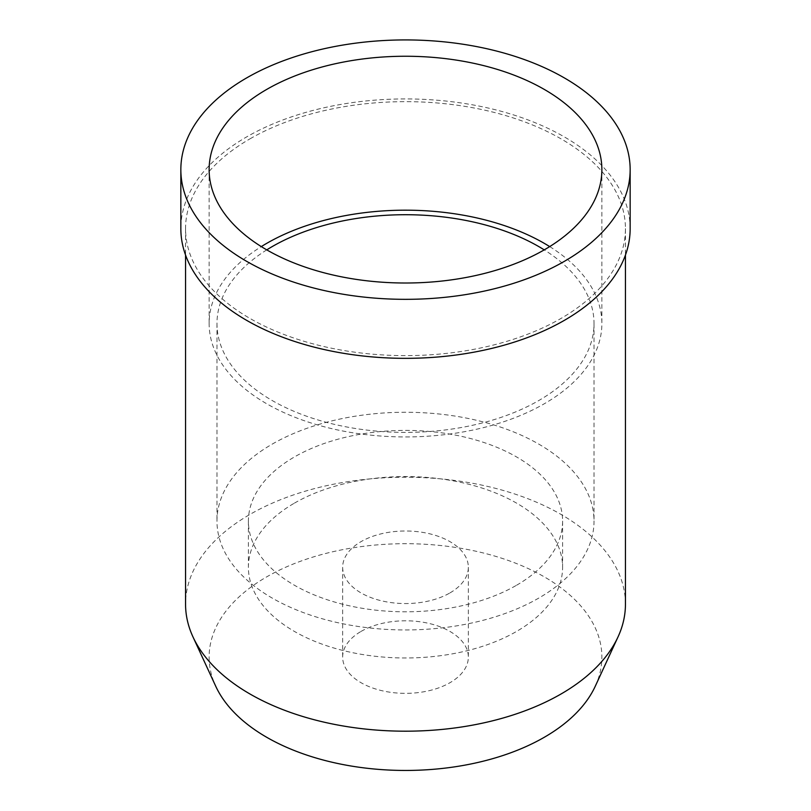 <?xml version="1.0" encoding="UTF-8"?>
<svg xmlns="http://www.w3.org/2000/svg" width="811" height="811" viewBox="0 0 811 811"><rect width="100%" height="100%" fill="white"/><g stroke="black" fill="none" stroke-linecap="round" stroke-linejoin="round"><path stroke-width="0.61" stroke-dasharray="4.05 3.04" d="M630.157 228.631A224.657 129.709 0 0 0 491.476 108.806A224.657 129.709 0 0 0 246.645 136.917A224.657 129.709 0 0 0 180.843 228.631M249.981 138.843A219.943 126.982 180 0 1 489.672 111.32A219.943 126.982 180 0 1 625.443 228.631A219.943 126.982 180 0 1 561.019 318.429A219.943 126.982 180 0 1 321.328 345.952A219.943 126.982 180 0 1 185.557 228.631A219.943 126.982 180 0 1 249.981 138.843M625.443 604.205A219.943 126.982 0 0 0 489.672 486.894A219.943 126.982 0 0 0 249.981 514.417A219.943 126.982 0 0 0 185.557 604.205M595.264 686.248A196.374 113.378 0 0 0 503.56 558.84A196.374 113.378 0 0 0 266.637 576.905A196.374 113.378 0 0 0 215.736 686.248M361.067 631.414A62.842 36.282 180 0 1 429.546 623.558A62.842 36.282 180 0 1 468.342 657.072A62.842 36.282 180 0 1 449.933 682.73A62.842 36.282 180 0 1 381.454 690.587A62.842 36.282 180 0 1 342.658 657.072A62.842 36.282 180 0 1 361.067 631.414M449.933 592.932A62.842 36.282 0 0 0 468.342 567.284A62.842 36.282 0 0 0 429.546 533.76A62.842 36.282 0 0 0 361.067 541.626A62.842 36.282 0 0 0 342.658 567.284A62.842 36.282 0 0 0 381.454 600.799A62.842 36.282 0 0 0 449.933 592.932M294.413 503.144A157.101 90.7 180 0 1 465.626 483.478A157.101 90.7 180 0 1 562.601 567.284A157.101 90.7 180 0 1 516.587 631.414A157.101 90.7 180 0 1 345.374 651.081A157.101 90.7 180 0 1 248.399 567.284A157.101 90.7 180 0 1 294.413 503.144M516.587 585.238A157.101 90.7 0 0 0 562.601 521.098A157.101 90.7 0 0 0 465.626 437.301A157.101 90.7 0 0 0 294.413 456.968A157.101 90.7 0 0 0 248.399 521.098A157.101 90.7 0 0 0 345.374 604.894A157.101 90.7 0 0 0 516.587 585.238M272.192 444.134A188.527 108.846 180 0 1 477.649 420.544A188.527 108.846 180 0 1 594.027 521.098A188.527 108.846 180 0 1 538.808 598.062A188.527 108.846 180 0 1 333.351 621.662A188.527 108.846 180 0 1 216.973 521.098A188.527 108.846 180 0 1 272.192 444.134M266.758 249.869A188.527 108.846 0 0 0 216.973 323.559A188.527 108.846 0 0 0 333.351 424.112A188.527 108.846 0 0 0 538.808 400.522A188.527 108.846 0 0 0 594.027 323.559A188.527 108.846 0 0 0 544.242 249.869M549.696 246.595A196.374 113.378 180 0 1 601.874 323.559A196.374 113.378 180 0 1 544.363 403.726A196.374 113.378 180 0 1 330.351 428.309A196.374 113.378 180 0 1 209.126 323.559A196.374 113.378 180 0 1 261.304 246.595M625.443 228.631L625.443 255.059M185.557 228.631L185.557 255.059M468.342 567.284L468.342 657.072M342.658 567.284L342.658 657.072M562.601 521.098L562.601 567.284M248.399 521.098L248.399 567.284M594.027 323.559L594.027 521.098M216.973 323.559L216.973 521.098M601.874 169.631L601.874 323.559M209.126 169.631L209.126 323.559"/><path stroke-width="1.22" d="M246.645 77.917A224.657 129.709 180 0 1 491.476 49.795A224.657 129.709 180 0 1 630.157 169.631A224.657 129.709 180 0 1 564.355 261.345A224.657 129.709 180 0 1 319.524 289.456A224.657 129.709 180 0 1 180.843 169.631A224.657 129.709 180 0 1 246.645 77.917M266.637 89.463A196.374 113.378 0 0 0 209.126 169.631A196.374 113.378 0 0 0 330.351 274.382A196.374 113.378 0 0 0 544.363 249.798A196.374 113.378 0 0 0 601.874 169.631A196.374 113.378 0 0 0 480.649 64.88A196.374 113.378 0 0 0 266.637 89.463M180.843 169.631L180.843 228.631A224.657 129.709 0 0 0 319.524 348.466A224.657 129.709 0 0 0 564.355 320.355A224.657 129.709 0 0 0 630.157 228.631L630.157 169.631M185.557 255.059L185.557 604.205A219.943 126.982 0 0 0 192.967 636.888A219.943 126.982 0 0 0 348.416 726.838A219.943 126.982 0 0 0 561.019 694.003A219.943 126.982 0 0 0 618.033 636.888A219.943 126.982 0 0 0 625.443 604.205L625.443 255.059M192.967 636.888L215.736 686.248A196.374 113.378 0 0 0 354.529 766.567A196.374 113.378 0 0 0 544.363 737.24A196.374 113.378 0 0 0 595.264 686.248L618.033 636.888M544.242 249.869A188.527 108.846 0 0 0 272.192 246.595A188.527 108.846 0 0 0 266.758 249.869M261.304 246.595A196.374 113.378 180 0 1 266.637 243.391A196.374 113.378 180 0 1 549.696 246.595"/></g></svg>
